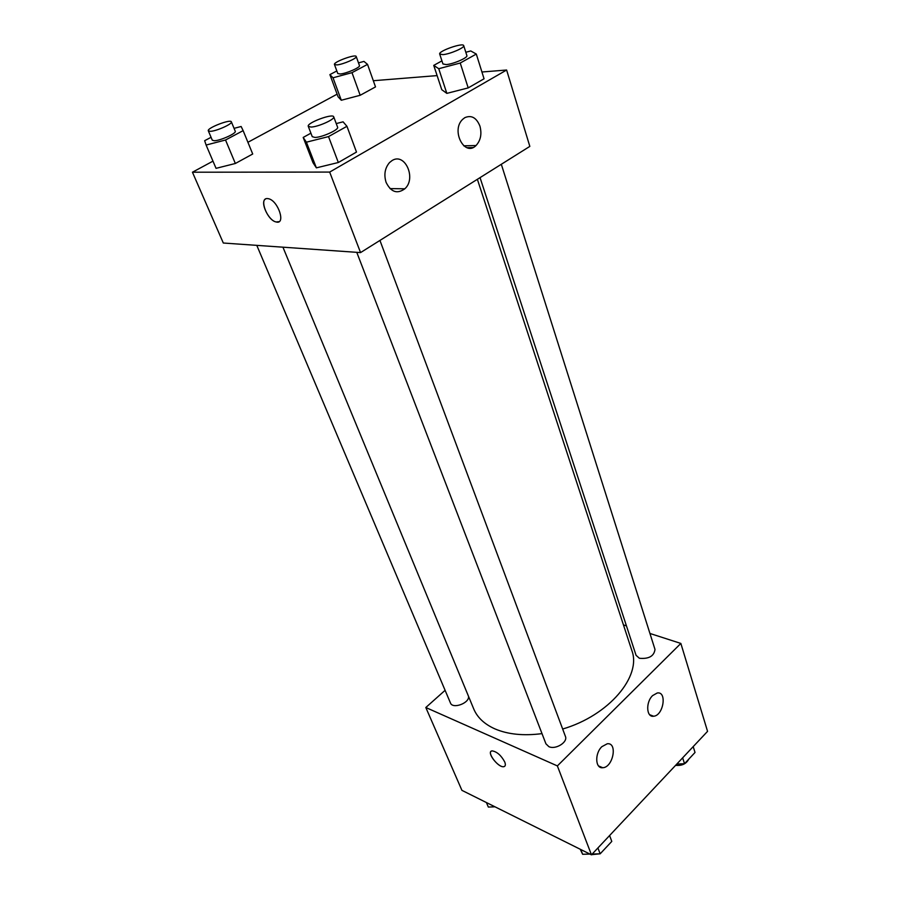 <?xml version="1.0" encoding="UTF-8"?>
<svg xmlns="http://www.w3.org/2000/svg" width="900" height="900" viewBox="0 0 900 900"><rect width="100%" height="100%" fill="white"/><g stroke="black" fill="none" stroke-linecap="round" stroke-linejoin="round"><path stroke-width="1.35" d="M649.946 633.465L680.85 643.433L707.558 731.351L591.457 854.831L461.925 790.357L425.812 707.512L445.095 690.322M623.452 624.926L626.445 625.894M504.731 761.94C505.811 764.786 505.463 766.373 503.696 766.71C497.914 767.768 485.82 751.163 492.176 750.881C496.991 751.702 501.176 755.393 504.731 761.94M680.85 643.433L557.37 765.911L591.457 854.831M557.37 765.911L425.812 707.512M491.062 751.342C487.507 754.031 498.757 767.7 503.696 766.699L504.787 766.226M652.613 695.599L657.214 693C667.294 691.054 663.502 715.59 653.648 716.231C646.369 717.637 645.548 702.158 652.613 695.599M601.852 746.685L607.252 743.771C617.929 742.264 613.102 767.587 602.696 767.722C595.249 768.746 594.596 753.457 601.852 746.685M256.793 245.362L450.45 702.967C452.588 709.38 469.642 703.148 468.529 696.364M480.049 177.626L636.053 655.301L639.394 658.271C648.855 659.115 654.053 656.168 654.998 649.429L501.311 164.284M356.771 252.338L545.929 743.816L548.865 746.651C555.559 749.981 568.114 742.151 565.403 736.357L379.946 240.435M282.938 247.185L473.715 708.908C477.304 717.48 484.369 724.14 494.921 728.887C507.892 734.423 523.586 736.009 542.014 733.624M562.669 729.023C609.041 715.489 641.846 676.125 631.811 650.43L477.371 179.303M360.551 252.596L529.83 146.396L506.621 70.02L329.67 172.08L360.551 252.596L223.312 243.023L192.442 172.215L212.974 161.145M466.942 147.679L472.894 147.555M479.936 126.135C481.984 134.01 480.679 140.479 476.021 145.541C464.58 157.297 450.63 130.309 462.735 119.284L464.816 117.664C471.454 114.84 476.494 117.664 479.936 126.135M386.089 182.362C383.749 174.645 384.896 168.041 389.52 162.574L392.04 160.571C404.978 152.134 416.655 178.515 404.809 188.797C397.204 194.287 390.96 192.139 386.089 182.362M235.35 163.485L252.709 154.001L235.35 163.485L216.045 168.345L235.35 163.485L225.529 140.006L206.111 145.046L204.649 140.692L211.072 137.306M360.18 95.288L375.514 86.906L360.18 95.288L341.291 100.249L360.18 95.288L352.001 72.653L333.011 77.794L329.895 74.621L336.825 70.965M338.085 96.795L341.291 100.249L338.085 96.795L329.895 74.621M468.202 87.896L484.054 78.784L468.202 87.896L446.839 93.375L468.202 87.896L460.238 63.023L438.739 68.715L433.744 65.385L441.923 60.874M441.765 89.696L446.839 93.375L441.765 89.696L433.744 65.385M329.67 172.08L192.442 172.215M373.32 80.719L437.108 75.6M481.928 72L506.621 70.02M247.916 142.29L337.118 94.174M316.373 167.85L338.332 162.506L356.49 152.066L338.332 162.506L316.373 167.85L313.02 162.743L316.373 167.85L306.405 142.189L303.188 137.441L310.905 133.178M267.39 198.562L268.504 198.72C278.291 200.678 286.121 224.944 276.131 221.963C267.165 220.421 258.626 197.831 267.39 198.562M265.613 198.979C259.627 201.713 268.38 220.669 276.131 221.963L278.977 221.67M234.056 128.351L241.132 126.495L243.135 130.635L225.529 140.006M208.316 130.815L212.287 140.197L214.256 140.737C220.208 140.771 236.779 133.267 235.249 131.243L231.368 121.849C230.715 118.778 206.606 128.149 208.316 130.815L210.274 131.321C216.225 131.299 232.875 123.806 231.368 121.849M243.135 130.635L252.709 154.001M206.111 145.046L216.045 168.345M358.493 62.887L363.949 61.402L367.537 64.384L352.001 72.653M334.463 64.496L337.77 73.53L340.2 73.991C346.252 73.62 360.664 67.32 359.449 65.576L356.22 56.52C355.781 53.752 333.022 62.1 334.463 64.496L336.881 64.924C342.945 64.496 357.412 58.196 356.22 56.52M367.537 64.384L375.514 86.906M333.011 77.794L341.291 100.249M336.24 123.581L343.08 121.826L346.95 126.304L328.522 136.597L306.405 142.189M308.284 126.337L312.255 136.676L314.944 137.441C321.986 137.464 339.221 129.645 337.59 127.192L333.72 116.82C332.955 113.074 306.36 123.03 308.284 126.337L310.95 127.058C318.004 127.001 335.317 119.194 333.72 116.82M346.95 126.304L356.49 152.066M328.522 136.597L338.332 162.506M303.188 137.441L313.02 162.743M465.817 52.267L470.756 50.951L476.303 54.056L460.238 63.023M439.695 54.045L442.935 63.956L446.186 64.586C453.229 64.136 468.124 57.656 466.875 55.598L463.714 45.641C463.252 42.322 438.131 51.12 439.695 54.045L442.935 54.63C449.989 54.113 464.951 47.633 463.714 45.641M476.303 54.056L484.054 78.784M438.739 68.715L446.839 93.375M494.966 806.805L488.34 807.064L486.405 802.541M609.604 835.538L611.775 841.421L600.154 853.83L592.222 854.033M589.95 854.089L582.626 854.269L580.252 849.251M597.926 847.957L600.154 853.83M580.781 849.521L582.626 854.269M591.626 854.663L599.58 853.841M600.626 853.324L605.531 848.092M693.202 746.629L695.025 752.467L684.529 763.695L676.8 764.077M682.65 757.845L684.529 763.695M675.607 765.337C681.851 765.945 686.227 763.898 688.736 759.195M653.648 716.231L649.62 714.701M602.696 767.722L598.534 765.934M476.021 145.541L463.725 145.811M404.809 188.797L390.004 188.606"/></g></svg>
